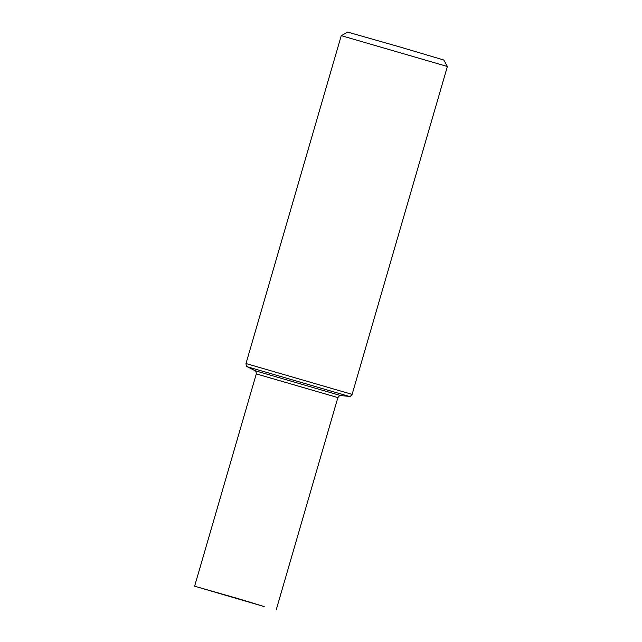 <?xml version="1.0" encoding="UTF-8"?>
<svg xmlns="http://www.w3.org/2000/svg" width="642" height="642" viewBox="0 0 642 642"><rect width="100%" height="100%" fill="white"/><g stroke="black" fill="none" stroke-linecap="round" stroke-linejoin="round"><path stroke-width="0.96" d="M341.255 35.655L347.731 32.1L401.29 47.388L443.823 60.019L447.378 66.487L341.255 35.655L245.998 363.541C246.359 367.81 247.106 365.98 247.419 366.815L349.176 396.371C349.882 395.833 349.529 397.783 352.121 394.373L245.998 363.541M240.084 599.179L194.614 586.202L264.207 606.578L240.084 599.179M239.057 598.93L203.602 588.81L239.057 598.93M349.176 396.371L340.79 395.6L254.906 370.651L247.419 366.815M340.79 395.6C340.461 395.978 340.18 394.421 337.877 397.599L256.294 373.893L194.614 586.202M447.386 66.495L352.121 394.373M254.906 370.651C254.986 371.14 256.054 369.985 256.294 373.893M337.877 397.599L276.196 609.9"/></g></svg>
